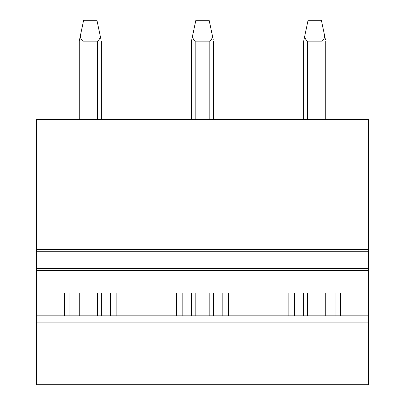 <?xml version="1.0" encoding="UTF-8"?>
<svg xmlns="http://www.w3.org/2000/svg" width="405" height="405" viewBox="0 0 405 405"><rect width="100%" height="100%" fill="white"/><g stroke="black" fill="none" stroke-linecap="round" stroke-linejoin="round"><path stroke-width="0.61" d="M36.374 251.763L368.626 251.763L368.626 119.657L36.374 119.657L36.374 384.75L368.626 384.75L368.626 270.54L36.374 270.54M368.626 251.763L368.626 270.54M36.374 268.333L368.626 268.333M176.656 315.824L176.656 293.073L228.344 293.073L228.344 315.824M288.876 315.824L288.876 293.073L340.57 293.073L340.57 315.824M64.43 315.824L64.43 293.073L116.124 293.073L116.124 315.824M36.374 315.824L368.626 315.824M36.374 322.896L368.626 322.896M335.046 315.824L335.046 293.073M294.4 315.824L294.4 293.073M222.826 315.824L222.826 293.073M182.174 315.824L182.174 293.073M110.6 315.824L110.6 293.073M69.954 315.824L69.954 293.073M79.537 39.695L79.233 41.148L79.233 119.657L79.233 41.148L80.322 35.979C80.489 38.176 81.364 39.898 82.944 41.148L97.61 41.148C99.195 39.898 100.065 38.176 100.237 35.979L101.017 39.695M79.233 293.073L79.233 315.824L79.233 293.073M101.326 315.824L101.326 293.073L101.326 315.824M101.326 119.657L101.326 41.148L101.326 119.657M100.237 35.979L96.927 20.25L83.627 20.25L80.322 35.979M191.762 39.695L191.454 41.148L191.454 119.657L191.454 41.148L192.542 35.979C192.709 38.176 193.585 39.898 195.164 41.148L209.836 41.148C211.415 39.898 212.291 38.176 212.458 35.979L213.238 39.695M191.454 293.073L191.454 315.824L191.454 293.073M213.546 315.824L213.546 293.073L213.546 315.824M213.546 119.657L213.546 41.148L213.546 119.657M212.458 35.979L209.147 20.25L195.853 20.25L192.542 35.979M303.983 39.695L303.674 41.148L303.674 119.657L303.674 41.148L304.762 35.979C304.935 38.176 305.805 39.898 307.39 41.148L307.38 41.148M303.674 293.073L303.674 315.824L303.674 293.073M325.463 39.695L324.678 35.979C324.511 38.176 323.635 39.898 322.056 41.148L307.39 41.148L307.39 119.657M325.767 315.824L325.767 293.073L325.767 315.824M325.767 119.657L325.767 41.148L325.767 119.657M324.678 35.979L321.373 20.25L308.073 20.25L304.762 35.979M368.626 249.556L36.374 249.556M82.944 41.148L82.944 119.657M82.944 293.073L82.944 315.824M97.61 315.824L97.61 293.073M97.61 119.657L97.61 41.148M195.164 41.148L195.164 119.657M195.164 293.073L195.164 315.824M209.836 315.824L209.836 293.073M209.836 119.657L209.836 41.148M307.39 293.073L307.39 315.824M322.056 315.824L322.056 293.073M322.056 119.657L322.056 41.148"/></g></svg>
